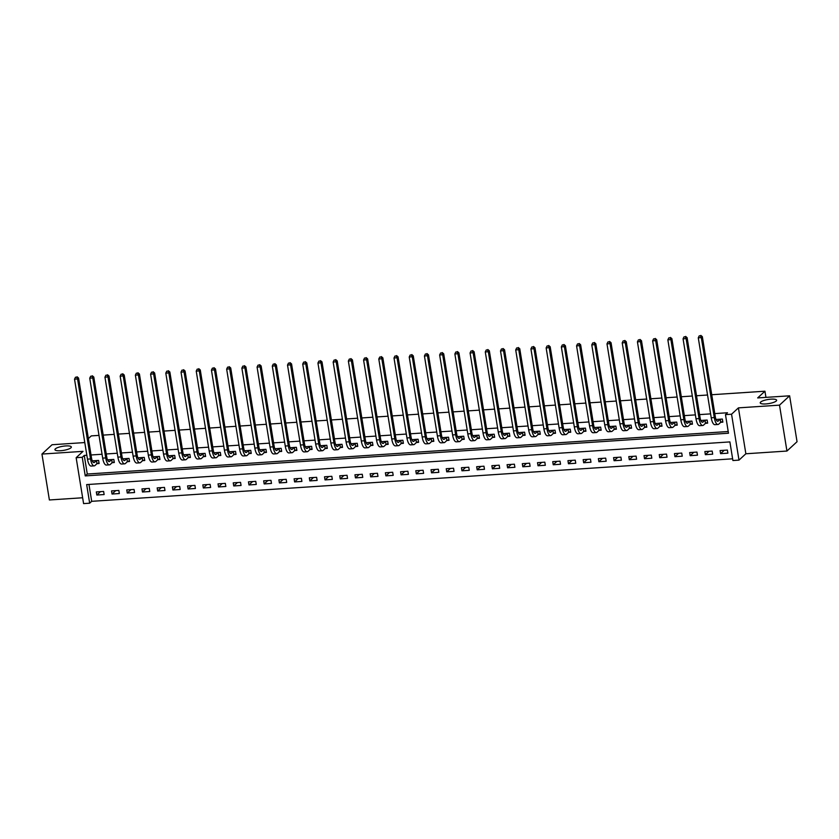 <?xml version="1.0" encoding="UTF-8"?>
<svg xmlns="http://www.w3.org/2000/svg" width="839" height="839" viewBox="0 0 839 839"><rect width="100%" height="100%" fill="white"/><g stroke="black" fill="none" stroke-linecap="round" stroke-linejoin="round"><path stroke-width="1.26" d="M70.916 447.816A8.306 2.077 170.8 0 1 61.981 450.595A8.306 2.077 170.8 0 1 54.934 449.662A8.306 2.077 170.8 0 1 55.343 448.855A8.306 2.077 170.8 0 1 64.278 446.075A8.306 2.077 170.8 0 1 71.336 447.009A8.306 2.077 170.8 0 1 70.916 447.816M776.222 401.032A8.306 2.077 170.8 0 1 767.286 403.8A8.306 2.077 170.8 0 1 760.228 402.877A8.306 2.077 170.8 0 1 760.648 402.059A8.306 2.077 170.8 0 1 769.583 399.291A8.306 2.077 170.8 0 1 776.631 400.213A8.306 2.077 170.8 0 1 776.222 401.032M89.668 503.201L83.585 503.599L76.15 457.695L82.243 457.297L85.253 475.902L728.483 433.228L725.473 414.623L731.556 414.214L738.991 460.118L732.908 460.527L729.888 441.912L86.658 484.585L89.668 503.201L91.692 501.323L732.625 458.807M84.697 441.985L84.005 442.614L52.06 444.733L41.95 454.067L49.386 499.971L82.642 497.768M711.734 394.729L764.948 391.205L757.669 397.927L789.614 395.809L797.05 441.713L786.94 451.046L779.504 405.143L738.425 407.869L731.556 414.214M738.425 407.869L745.861 453.773L786.94 451.046M745.861 453.773L738.991 460.118M789.614 395.809L779.504 405.143M88.955 484.439L91.692 501.323M727.382 450.071L720.082 450.553L720.586 453.658L727.885 453.165L727.382 450.071M712.175 451.078L704.865 451.56L705.368 454.665L712.678 454.182L712.175 451.078M696.957 452.085L689.658 452.567L690.161 455.671L697.461 455.189L696.957 452.085M681.74 453.091L674.441 453.584L674.944 456.678L682.243 456.196L681.74 453.091M666.533 454.109L659.223 454.591L659.727 457.685L667.036 457.203L666.533 454.109M651.316 455.116L644.016 455.598L644.52 458.702L651.819 458.22L651.316 455.116M636.098 456.122L628.799 456.605L629.302 459.709L636.602 459.227L636.098 456.122M620.891 457.129L613.582 457.612L614.085 460.716L621.395 460.233L620.891 457.129M605.674 458.136L598.375 458.629L598.878 461.723L606.178 461.24L605.674 458.136M590.467 459.153L583.157 459.636L583.661 462.74L590.96 462.247L590.467 459.153M575.25 460.16L567.951 460.642L568.443 463.747L575.753 463.264L575.25 460.16M560.033 461.167L552.733 461.649L553.237 464.754L560.536 464.271L560.033 461.167M544.826 462.174L537.516 462.667L538.019 465.76L545.319 465.278L544.826 462.174M529.608 463.191L522.309 463.673L522.812 466.778L530.112 466.285L529.608 463.191M514.391 464.198L507.092 464.68L507.595 467.784L514.894 467.302L514.391 464.198M499.184 465.205L491.874 465.687L492.378 468.791L499.687 468.309L499.184 465.205M483.967 466.211L476.667 466.704L477.171 469.798L484.47 469.316L483.967 466.211M468.749 467.229L461.45 467.711L461.953 470.805L469.253 470.322L468.749 467.229M453.542 468.235L446.233 468.718L446.736 471.822L454.046 471.34L453.542 468.235M438.325 469.242L431.026 469.725L431.529 472.829L438.828 472.347L438.325 469.242M423.108 470.249L415.808 470.731L416.312 473.836L423.611 473.353L423.108 470.249M407.901 471.256L400.591 471.749L401.094 474.843L408.404 474.36L407.901 471.256M392.683 472.273L385.384 472.756L385.888 475.86L393.187 475.367L392.683 472.273M377.466 473.28L370.167 473.762L370.67 476.867L377.969 476.384L377.466 473.28M362.259 474.287L354.96 474.769L355.453 477.873L362.763 477.391L362.259 474.287M347.042 475.293L339.743 475.786L340.246 478.88L347.545 478.398L347.042 475.293M331.835 476.311L324.525 476.793L325.029 479.898L332.328 479.405L331.835 476.311M316.618 477.318L309.318 477.8L309.822 480.904L317.121 480.422L316.618 477.318M301.4 478.324L294.101 478.807L294.604 481.911L301.904 481.429L301.4 478.324M286.193 479.331L278.884 479.824L279.387 482.918L286.697 482.435L286.193 479.331M270.976 480.348L263.677 480.831L264.18 483.935L271.479 483.442L270.976 480.348M255.759 481.355L248.459 481.838L248.963 484.942L256.262 484.46L255.759 481.355M240.552 482.362L233.242 482.844L233.745 485.949L241.055 485.466L240.552 482.362M225.334 483.369L218.035 483.851L218.539 486.956L225.838 486.473L225.334 483.369M210.117 484.386L202.818 484.869L203.321 487.962L210.62 487.48L210.117 484.386M194.91 485.393L187.6 485.875L188.104 488.98L195.414 488.487L194.91 485.393M179.693 486.4L172.394 486.882L172.897 489.986L180.196 489.504L179.693 486.4M164.475 487.407L157.176 487.889L157.68 490.993L164.979 490.511L164.475 487.407M149.269 488.413L141.969 488.906L142.462 492L149.772 491.518L149.269 488.413M134.051 489.431L126.752 489.913L127.255 493.017L134.555 492.524L134.051 489.431M118.844 490.437L111.535 490.92L112.038 494.024L119.337 493.542L118.844 490.437M103.627 491.444L96.328 491.927L96.821 495.031L104.13 494.549L103.627 491.444M725.473 414.623L727.497 412.757L714.797 413.596M710.602 413.879L699.579 414.602M695.384 414.886L684.362 415.62M680.177 415.892L669.155 416.626M664.96 416.899L653.938 417.633M649.743 417.916L638.72 418.64M634.536 418.923L623.513 419.657M619.318 419.93L608.296 420.664M604.101 420.937L593.079 421.671M588.894 421.954L577.872 422.678M573.677 422.961L562.654 423.685M558.459 423.968L547.447 424.702M543.253 424.974L532.23 425.709M528.035 425.981L517.013 426.715M512.828 426.999L501.806 427.722M497.611 428.005L486.589 428.739M482.394 429.012L471.371 429.746M467.187 430.019L456.164 430.753M451.969 431.036L440.947 431.76M436.752 432.043L425.73 432.777M421.545 433.05L410.523 433.784M406.328 434.057L395.305 434.791M391.11 435.074L380.088 435.798M375.903 436.081L364.881 436.804M360.686 437.088L349.664 437.822M345.469 438.094L334.457 438.828M330.262 439.101L319.24 439.835M315.044 440.118L304.022 440.842M299.838 441.125L288.815 441.859M284.62 442.132L273.598 442.866M269.403 443.139L258.381 443.873M254.196 444.156L243.174 444.88M238.979 445.163L227.956 445.897M223.761 446.17L212.739 446.904M208.554 447.177L197.532 447.911M193.337 448.194L182.315 448.917M178.12 449.201L167.097 449.935M162.913 450.207L151.89 450.942M147.695 451.214L136.673 451.948M132.478 452.221L121.466 452.955M117.271 453.238L106.249 453.962M102.054 454.245L91.032 454.979M86.837 455.252L84.257 455.43L87.277 474.035L728.21 431.519M720.879 422.29L722.861 422.153L722.358 419.049L716.055 419.469M705.662 423.296L707.655 423.16L707.151 420.056L700.838 420.475M690.455 424.303L692.437 424.167L691.934 421.073L685.62 421.493M675.238 425.31L677.22 425.184L676.716 422.08L670.413 422.499M660.02 426.317L662.013 426.191L661.51 423.087L655.196 423.506M644.813 427.334L646.796 427.198L646.292 424.094L639.979 424.513M629.596 428.341L631.578 428.205L631.075 425.111L624.772 425.53M614.379 429.348L616.371 429.222L615.868 426.118L609.554 426.537M599.172 430.355L601.154 430.229L600.651 427.124L594.348 427.544M583.954 431.372L585.937 431.236L585.444 428.131L579.13 428.551M568.737 432.379L570.73 432.242L570.226 429.149L563.913 429.558M553.53 433.385L555.512 433.26L555.009 430.155L548.706 430.575M538.313 434.392L540.295 434.266L539.802 431.162L533.489 431.582M523.106 435.41L525.088 435.273L524.585 432.169L518.271 432.588M507.889 436.416L509.871 436.28L509.367 433.176L503.064 433.595M492.671 437.423L494.664 437.287L494.161 434.193L487.847 434.612M477.464 438.43L479.447 438.304L478.943 435.2L472.63 435.619M462.247 439.437L464.229 439.311L463.726 436.207L457.423 436.626M447.03 440.454L449.022 440.318L448.519 437.213L442.205 437.633M431.823 441.461L433.805 441.324L433.302 438.231L426.988 438.65M416.605 442.468L418.588 442.342L418.084 439.237L411.781 439.657M401.388 443.474L403.381 443.349L402.877 440.244L396.564 440.664M386.181 444.492L388.163 444.355L387.66 441.251L381.357 441.671M370.964 445.499L372.946 445.362L372.443 442.268L366.14 442.677M355.746 446.505L357.739 446.379L357.236 443.275L350.922 443.695M340.54 447.512L342.522 447.386L342.018 444.282L335.715 444.701M325.322 448.529L327.304 448.393L326.811 445.289L320.498 445.708M310.115 449.536L312.098 449.4L311.594 446.296L305.281 446.715M294.898 450.543L296.88 450.407L296.377 447.313L290.074 447.732M279.681 451.55L281.673 451.424L281.17 448.32L274.856 448.739M264.474 452.557L266.456 452.431L265.953 449.326L259.639 449.746M249.256 453.574L251.239 453.438L250.735 450.333L244.432 450.753M234.039 454.581L236.032 454.444L235.528 451.351L229.215 451.77M218.832 455.587L220.814 455.462L220.311 452.357L213.997 452.777M203.615 456.594L205.597 456.468L205.094 453.364L198.791 453.784M188.397 457.612L190.39 457.475L189.887 454.371L183.573 454.79M173.191 458.618L175.173 458.482L174.669 455.388L168.366 455.797M157.973 459.625L159.955 459.499L159.452 456.395L153.149 456.815M142.756 460.632L144.748 460.506L144.245 457.402L137.932 457.821M127.549 461.649L129.531 461.513L129.028 458.409L122.725 458.828M112.332 462.656L114.314 462.52L113.821 459.426L107.507 459.835M97.114 463.663L99.107 463.527L98.603 460.433L92.29 460.852M88.378 438.577L91.283 435.892L99.002 435.378M103.197 435.105L114.209 434.371M118.404 434.088L129.426 433.364M133.621 433.081L144.644 432.347M148.828 432.075L159.85 431.34M164.045 431.068L175.068 430.334M179.263 430.061L190.285 429.327M194.47 429.044L205.492 428.32M209.687 428.037L220.709 427.303M224.904 427.03L235.927 426.296M240.111 426.023L251.134 425.289M255.329 425.006L266.351 424.282M270.546 423.999L281.568 423.265M285.753 422.992L296.775 422.258M300.97 421.986L311.993 421.251M316.188 420.968L327.2 420.245M331.395 419.961L342.417 419.227M346.612 418.955L357.634 418.221M361.829 417.948L372.841 417.214M377.036 416.931L388.058 416.207M392.253 415.924L403.276 415.2M407.46 414.917L418.483 414.183M422.678 413.91L433.7 413.176M437.895 412.903L448.917 412.169M453.102 411.886L464.124 411.162M468.319 410.879L479.342 410.145M483.537 409.872L494.559 409.138M498.744 408.866L509.766 408.132M513.961 407.848L524.983 407.125M529.178 406.842L540.19 406.107M544.385 405.835L555.408 405.101M559.603 404.828L570.625 404.094M574.82 403.811L585.832 403.087M590.027 402.804L601.049 402.08M605.244 401.797L616.266 401.063M620.451 400.79L631.473 400.056M635.668 399.784L646.691 399.049M650.886 398.766L661.908 398.043M666.093 397.759L677.115 397.025M681.31 396.753L692.332 396.018M696.527 395.746L707.55 395.012M765.944 397.382L764.948 391.205M76.15 457.695L83.03 451.351L41.95 454.067M84.257 455.43L82.243 457.297M87.277 474.035L85.253 475.902M724.246 450.281L720.586 453.658M100.481 491.654L96.821 495.031M115.698 490.647L112.038 494.024M130.905 489.64L127.255 493.017M146.122 488.623L142.462 492M161.34 487.616L157.68 490.993M176.547 486.61L172.897 489.986M191.764 485.603L188.104 488.98M206.981 484.585L203.321 487.962M222.188 483.579L218.539 486.956M237.406 482.572L233.745 485.949M252.623 481.565L248.963 484.942M267.83 480.548L264.18 483.935M283.047 479.541L279.387 482.918M298.264 478.534L294.604 481.911M313.471 477.527L309.822 480.904M328.689 476.521L325.029 479.898M343.896 475.503L340.246 478.88M359.113 474.496L355.453 477.873M374.33 473.49L370.67 476.867M389.537 472.483L385.888 475.86M404.755 471.466L401.094 474.843M419.972 470.459L416.312 473.836M435.179 469.452L431.529 472.829M450.396 468.445L446.736 471.822M465.614 467.428L461.953 470.805M480.82 466.421L477.171 469.798M496.038 465.414L492.378 468.791M511.255 464.407L507.595 467.784M526.462 463.401L522.812 466.778M541.679 462.383L538.019 465.76M556.886 461.377L553.237 464.754M572.104 460.37L568.443 463.747M587.321 459.363L583.661 462.74M602.528 458.346L598.878 461.723M617.745 457.339L614.085 460.716M632.963 456.332L629.302 459.709M648.169 455.325L644.52 458.702M663.387 454.308L659.727 457.685M678.604 453.301L674.944 456.678M693.811 452.294L690.161 455.671M709.028 451.288L705.368 454.665M717.041 419.406L716.38 420.14M720.114 419.301L718.31 420.968A6.492 2.223 -93.8 0 1 717.733 421.241A6.492 2.223 -93.8 0 1 715.279 416.626L702.337 336.67L701.32 337.603L714.272 417.56A9.732 3.335 86.2 0 0 717.953 424.482A9.732 3.335 86.2 0 0 718.813 424.073L720.617 422.405L720.376 419.185M722.746 421.44L720.617 422.405M700.45 335.778L699.233 335.852L700.45 335.778L701.32 337.603L698.279 337.813L711.231 417.77A9.732 3.335 86.2 0 0 714.912 424.681L717.953 424.482M698.279 337.813L699.233 335.852M700.859 335.401L702.337 336.67M701.834 420.412L701.163 421.147M704.896 420.308L703.092 421.975A6.492 2.223 -93.8 0 1 702.526 422.248A6.492 2.223 -93.8 0 1 700.072 417.644L687.12 337.687L686.113 338.62L699.055 418.577A9.732 3.335 86.2 0 0 702.736 425.488A9.732 3.335 86.2 0 0 703.596 425.079L705.4 423.412L705.159 420.192M707.539 422.447L705.4 423.412M685.243 336.785L684.026 336.869L685.243 336.785L686.113 338.62L683.061 338.82L696.013 418.776A9.732 3.335 86.2 0 0 699.695 425.688L702.736 425.488M683.061 338.82L684.026 336.869M685.641 336.408L687.12 337.687M686.617 421.419L685.956 422.164M689.689 421.325L687.886 422.982A6.492 2.223 -93.8 0 1 687.309 423.255A6.492 2.223 -93.8 0 1 684.855 418.651L671.903 338.694L670.896 339.627L683.848 419.584A9.732 3.335 86.2 0 0 687.519 426.495A9.732 3.335 86.2 0 0 688.389 426.086L690.182 424.419L689.952 421.199M692.322 423.454L690.182 424.419M670.025 337.792L668.809 337.876L670.025 337.792L670.896 339.627L667.854 339.826L680.807 419.783A9.732 3.335 86.2 0 0 684.477 426.694L687.519 426.495M667.854 339.826L668.809 337.876M670.434 337.414L671.903 338.694M671.399 422.437L670.739 423.171M674.472 422.332L672.668 423.999A6.492 2.223 -93.8 0 1 672.091 424.272A6.492 2.223 -93.8 0 1 669.648 419.657L656.696 339.701L655.679 340.634L668.631 420.591A9.732 3.335 86.2 0 0 672.312 427.502A9.732 3.335 86.2 0 0 673.172 427.093L674.976 425.436L674.734 422.206M677.104 424.461L674.976 425.436M654.808 338.799L653.591 338.883L654.808 338.799L655.679 340.634L652.637 340.833L665.589 420.79A9.732 3.335 86.2 0 0 669.27 427.712L672.312 427.502M652.637 340.833L653.591 338.883M655.217 338.432L656.696 339.701M656.192 423.443L655.521 424.177M659.255 423.338L657.451 425.006A6.492 2.223 -93.8 0 1 656.885 425.279A6.492 2.223 -93.8 0 1 654.43 420.664L641.478 340.707L640.472 341.641L653.424 421.598A9.732 3.335 86.2 0 0 657.094 428.519A9.732 3.335 86.2 0 0 657.954 428.11L659.758 426.443L659.517 423.223M661.898 425.478L659.758 426.443M639.601 339.816L638.385 339.889L639.601 339.816L640.472 341.641L637.43 341.84L650.372 421.807A9.732 3.335 86.2 0 0 654.053 428.719L657.094 428.519M637.43 341.84L638.385 339.889M640 339.438L641.478 340.707M640.975 424.45L640.314 425.184M644.048 424.345L642.244 426.013A6.492 2.223 -93.8 0 1 641.667 426.285A6.492 2.223 -93.8 0 1 639.213 421.681L626.261 341.714L625.254 342.648L638.206 422.615A9.732 3.335 86.2 0 0 641.887 429.526A9.732 3.335 86.2 0 0 642.747 429.117L644.551 427.45L644.31 424.23M646.68 426.485L644.551 427.45M624.384 340.823L623.167 340.896L624.384 340.823L625.254 342.648L622.213 342.857L635.165 422.814A9.732 3.335 86.2 0 0 638.836 429.725L641.887 429.526M622.213 342.857L623.167 340.896M624.793 340.445L626.261 341.714M625.758 425.457L625.097 426.202M628.831 425.363L627.027 427.02A6.492 2.223 -93.8 0 1 626.45 427.292A6.492 2.223 -93.8 0 1 624.006 422.688L611.054 342.732L610.037 343.665L622.989 423.622A9.732 3.335 86.2 0 0 626.67 430.533A9.732 3.335 86.2 0 0 627.53 430.124L629.334 428.456L629.093 425.237M631.463 427.491L629.334 428.456M609.166 341.83L607.95 341.913L609.166 341.83L610.037 343.665L606.996 343.864L619.948 423.821A9.732 3.335 86.2 0 0 623.629 430.732L626.67 430.533M606.996 343.864L607.95 341.913M609.575 341.452L611.054 342.732M610.551 426.464L609.88 427.208M613.613 426.369L611.82 428.026A6.492 2.223 -93.8 0 1 611.243 428.31A6.492 2.223 -93.8 0 1 608.789 423.695L595.837 343.738L594.83 344.672L607.782 424.628A9.732 3.335 86.2 0 0 611.453 431.54A9.732 3.335 86.2 0 0 612.313 431.131L614.117 429.474L613.875 426.243M616.256 428.498L614.117 429.474M593.96 342.836L592.743 342.92L593.96 342.836L594.83 344.672L591.789 344.871L604.73 424.828A9.732 3.335 86.2 0 0 608.411 431.749L611.453 431.54M591.789 344.871L592.743 342.92M594.358 342.469L595.837 343.738M595.333 427.481L594.673 428.215M598.406 427.376L596.602 429.044A6.492 2.223 -93.8 0 1 596.026 429.316A6.492 2.223 -93.8 0 1 593.572 424.702L580.63 344.745L579.613 345.678L592.565 425.635A9.732 3.335 86.2 0 0 596.246 432.557A9.732 3.335 86.2 0 0 597.106 432.137L598.91 430.48L598.668 427.261M601.039 429.516L598.91 430.48M578.742 343.843L577.526 343.927L578.742 343.843L579.613 345.678L576.571 345.878L589.523 425.845A9.732 3.335 86.2 0 0 593.194 432.756L596.246 432.557M576.571 345.878L577.526 343.927M579.151 343.476L580.63 344.745M580.127 428.488L579.455 429.222M583.189 428.383L581.385 430.05A6.492 2.223 -93.8 0 1 580.808 430.323A6.492 2.223 -93.8 0 1 578.365 425.719L565.413 345.752L564.395 346.685L577.347 426.652A9.732 3.335 86.2 0 0 581.028 433.564A9.732 3.335 86.2 0 0 581.888 433.155L583.692 431.487L583.451 428.268M585.821 430.522L583.692 431.487M563.525 344.86L562.308 344.934L563.525 344.86L564.395 346.685L561.354 346.895L574.306 426.852A9.732 3.335 86.2 0 0 577.987 433.763L581.028 433.564M561.354 346.895L562.308 344.934M563.934 344.483L565.413 345.752M564.909 429.495L564.248 430.229M567.972 429.39L566.178 431.057A6.492 2.223 -93.8 0 1 565.601 431.33A6.492 2.223 -93.8 0 1 563.147 426.726L550.195 346.769L549.188 347.703L562.14 427.659A9.732 3.335 86.2 0 0 565.811 434.571A9.732 3.335 86.2 0 0 566.682 434.162L568.475 432.494L568.244 429.274M570.614 431.529L568.475 432.494M548.318 345.867L547.101 345.951L548.318 345.867L549.188 347.703L546.147 347.902L559.099 427.859A9.732 3.335 86.2 0 0 562.77 434.77L565.811 434.571M546.147 347.902L547.101 345.951M548.716 345.49L550.195 346.769M549.692 430.501L549.031 431.246M552.765 430.407L550.961 432.064A6.492 2.223 -93.8 0 1 550.384 432.337A6.492 2.223 -93.8 0 1 547.93 427.733L534.988 347.776L533.971 348.709L546.923 428.666A9.732 3.335 86.2 0 0 550.604 435.577A9.732 3.335 86.2 0 0 551.464 435.168L553.268 433.501L553.027 430.281M555.397 432.536L553.268 433.501M533.101 346.874L531.884 346.958L533.101 346.874L533.971 348.709L530.93 348.909L543.882 428.865A9.732 3.335 86.2 0 0 547.563 435.777L550.604 435.577M530.93 348.909L531.884 346.958M533.51 346.507L534.988 347.776M534.485 431.519L533.814 432.253M537.547 431.414L535.743 433.081A6.492 2.223 -93.8 0 1 535.177 433.354A6.492 2.223 -93.8 0 1 532.723 428.739L519.771 348.783L518.764 349.716L531.706 429.673A9.732 3.335 86.2 0 0 535.387 436.584A9.732 3.335 86.2 0 0 536.247 436.175L538.051 434.518L537.809 431.298M540.18 433.553L538.051 434.518M517.894 347.881L516.667 347.965L517.894 347.881L518.764 349.716L515.712 349.915L528.664 429.883A9.732 3.335 86.2 0 0 532.346 436.794L535.387 436.584M515.712 349.915L516.667 347.965M518.292 347.514L519.771 348.783M519.268 432.525L518.607 433.26M522.34 432.421L520.537 434.088A6.492 2.223 -93.8 0 1 519.96 434.361A6.492 2.223 -93.8 0 1 517.506 429.746L504.554 349.79L503.547 350.723L516.499 430.69A9.732 3.335 86.2 0 0 520.17 437.601A9.732 3.335 86.2 0 0 521.04 437.192L522.833 435.525L522.603 432.305M524.973 434.56L522.833 435.525M502.676 348.898L501.46 348.972L502.676 348.898L503.547 350.723L500.505 350.933L513.458 430.889A9.732 3.335 86.2 0 0 517.128 437.801L520.17 437.601M500.505 350.933L501.46 348.972M503.075 348.521L504.554 349.79M504.05 433.532L503.39 434.266M507.123 433.427L505.319 435.095A6.492 2.223 -93.8 0 1 504.742 435.368A6.492 2.223 -93.8 0 1 502.288 430.764L489.347 350.807L488.329 351.74L501.282 431.697A9.732 3.335 86.2 0 0 504.963 438.608A9.732 3.335 86.2 0 0 505.823 438.199L507.626 436.532L507.385 433.312M509.755 435.567L507.626 436.532M487.459 349.905L486.242 349.989L487.459 349.905L488.329 351.74L485.288 351.94L498.24 431.896A9.732 3.335 86.2 0 0 501.921 438.807L504.963 438.608M485.288 351.94L486.242 349.989M487.868 349.527L489.347 350.807M488.843 434.539L488.172 435.284M491.906 434.445L490.102 436.102A6.492 2.223 -93.8 0 1 489.536 436.374A6.492 2.223 -93.8 0 1 487.081 431.77L474.129 351.814L473.123 352.747L486.064 432.704A9.732 3.335 86.2 0 0 489.745 439.615A9.732 3.335 86.2 0 0 490.605 439.206L492.409 437.538L492.168 434.319M494.538 436.574L492.409 437.538M472.252 350.912L471.036 350.996L472.252 350.912L473.123 352.747L470.071 352.946L483.023 432.903A9.732 3.335 86.2 0 0 486.704 439.814L489.745 439.615M470.071 352.946L471.036 350.996M472.651 350.534L474.129 351.814M473.626 435.556L472.965 436.29M476.699 435.451L474.895 437.119A6.492 2.223 -93.8 0 1 474.318 437.392A6.492 2.223 -93.8 0 1 471.864 432.777L458.912 352.82L457.905 353.754L470.857 433.711A9.732 3.335 86.2 0 0 474.528 440.622A9.732 3.335 86.2 0 0 475.398 440.213L477.192 438.556L476.961 435.326M479.331 437.58L477.192 438.556M457.035 351.919L455.818 352.002L457.035 351.919L457.905 353.754L454.864 353.953L467.816 433.91A9.732 3.335 86.2 0 0 471.487 440.832L474.528 440.622M454.864 353.953L455.818 352.002M457.433 351.551L458.912 352.82M458.409 436.563L457.748 437.297M461.481 436.458L459.678 438.126A6.492 2.223 -93.8 0 1 459.101 438.398A6.492 2.223 -93.8 0 1 456.657 433.784L443.705 353.827L442.688 354.761L455.64 434.717A9.732 3.335 86.2 0 0 459.321 441.639A9.732 3.335 86.2 0 0 460.181 441.23L461.985 439.563L461.744 436.343M464.114 438.598L461.985 439.563M441.817 352.936L440.601 353.009L441.817 352.936L442.688 354.761L439.646 354.96L452.599 434.927A9.732 3.335 86.2 0 0 456.28 441.838L459.321 441.639M439.646 354.96L440.601 353.009M442.226 352.558L443.705 353.827M443.202 437.57L442.531 438.304M446.264 437.465L444.46 439.133A6.492 2.223 -93.8 0 1 443.894 439.405A6.492 2.223 -93.8 0 1 441.44 434.801L428.488 354.834L427.481 355.767L440.433 435.735A9.732 3.335 86.2 0 0 444.104 442.646A9.732 3.335 86.2 0 0 444.964 442.237L446.768 440.569L446.526 437.35M448.907 439.605L446.768 440.569M426.611 353.943L425.394 354.016L426.611 353.943L427.481 355.767L424.44 355.977L437.381 435.934A9.732 3.335 86.2 0 0 441.062 442.845L444.104 442.646M424.44 355.977L425.394 354.016M427.009 353.565L428.488 354.834M427.984 438.577L427.324 439.321M431.057 438.482L429.253 440.139A6.492 2.223 -93.8 0 1 428.677 440.412A6.492 2.223 -93.8 0 1 426.222 435.808L413.27 355.851L412.264 356.785L425.216 436.741A9.732 3.335 86.2 0 0 428.886 443.653A9.732 3.335 86.2 0 0 429.757 443.244L431.561 441.576L431.319 438.357M433.69 440.611L431.561 441.576M411.393 354.949L410.177 355.033L411.393 354.949L412.264 356.785L409.222 356.984L422.174 436.941A9.732 3.335 86.2 0 0 425.845 443.852L428.886 443.653M409.222 356.984L410.177 355.033M411.802 354.572L413.27 355.851M412.767 439.584L412.106 440.328M415.84 439.489L414.036 441.157A6.492 2.223 -93.8 0 1 413.459 441.429A6.492 2.223 -93.8 0 1 411.016 436.815L398.064 356.858L397.046 357.792L409.998 437.748A9.732 3.335 86.2 0 0 413.679 444.66A9.732 3.335 86.2 0 0 414.539 444.251L416.343 442.593L416.102 439.363M418.472 441.618L416.343 442.593M396.176 355.956L394.959 356.04L396.176 355.956L397.046 357.792L394.005 357.991L406.957 437.948A9.732 3.335 86.2 0 0 410.638 444.869L413.679 444.66M394.005 357.991L394.959 356.04M396.585 355.589L398.064 356.858M397.56 440.601L396.889 441.335M400.623 440.496L398.829 442.163A6.492 2.223 -93.8 0 1 398.252 442.436A6.492 2.223 -93.8 0 1 395.798 437.822L382.846 357.865L381.839 358.798L394.791 438.755A9.732 3.335 86.2 0 0 398.462 445.677A9.732 3.335 86.2 0 0 399.322 445.257L401.126 443.6L400.885 440.381M403.265 442.635L401.126 443.6M380.969 356.963L379.752 357.047L380.969 356.963L381.839 358.798L378.798 358.998L391.74 438.965A9.732 3.335 86.2 0 0 395.421 445.876L398.462 445.677M378.798 358.998L379.752 357.047M381.367 356.596L382.846 357.865M382.343 441.608L381.682 442.342M385.416 441.503L383.612 443.17A6.492 2.223 -93.8 0 1 383.035 443.443A6.492 2.223 -93.8 0 1 380.581 438.839L367.629 358.872L366.622 359.805L379.574 439.772A9.732 3.335 86.2 0 0 383.255 446.684A9.732 3.335 86.2 0 0 384.115 446.275L385.919 444.607L385.678 441.387M388.048 443.642L385.919 444.607M365.752 357.98L364.535 358.054L365.752 357.98L366.622 359.805L363.581 360.015L376.533 439.972A9.732 3.335 86.2 0 0 380.203 446.883L383.255 446.684M363.581 360.015L364.535 358.054M366.161 357.603L367.629 358.872M367.125 442.614L366.465 443.359M370.198 442.51L368.394 444.177A6.492 2.223 -93.8 0 1 367.818 444.45A6.492 2.223 -93.8 0 1 365.374 439.846L352.422 359.889L351.405 360.822L364.357 440.779A9.732 3.335 86.2 0 0 368.038 447.69A9.732 3.335 86.2 0 0 368.898 447.281L370.702 445.614L370.46 442.394M372.831 444.649L370.702 445.614M350.534 358.987L349.318 359.071L350.534 358.987L351.405 360.822L348.363 361.022L361.315 440.978A9.732 3.335 86.2 0 0 364.996 447.89L368.038 447.69M348.363 361.022L349.318 359.071M350.943 358.61L352.422 359.889M351.919 443.621L351.258 444.366M354.981 443.527L353.188 445.184A6.492 2.223 -93.8 0 1 352.611 445.457A6.492 2.223 -93.8 0 1 350.157 440.853L337.205 360.896L336.198 361.829L349.15 441.786A9.732 3.335 86.2 0 0 352.82 448.697A9.732 3.335 86.2 0 0 353.691 448.288L355.484 446.621L355.254 443.401M357.624 445.656L355.484 446.621M335.327 359.994L334.111 360.078L335.327 359.994L336.198 361.829L333.156 362.029L346.108 441.985A9.732 3.335 86.2 0 0 349.779 448.907L352.82 448.697M333.156 362.029L334.111 360.078M335.726 359.627L337.205 360.896M336.701 444.639L336.04 445.373M339.774 444.534L337.97 446.201A6.492 2.223 -93.8 0 1 337.393 446.474A6.492 2.223 -93.8 0 1 334.939 441.859L321.998 361.903L320.98 362.836L333.932 442.793A9.732 3.335 86.2 0 0 337.614 449.704A9.732 3.335 86.2 0 0 338.474 449.295L340.277 447.638L340.036 444.418M342.406 446.673L340.277 447.638M320.11 361.001L318.893 361.085L320.11 361.001L320.98 362.836L317.939 363.035L330.891 443.002A9.732 3.335 86.2 0 0 334.572 449.914L337.614 449.704M317.939 363.035L318.893 361.085M320.519 360.634L321.998 361.903M321.494 445.645L320.823 446.379M324.557 445.54L322.753 447.208A6.492 2.223 -93.8 0 1 322.186 447.481A6.492 2.223 -93.8 0 1 319.732 442.866L306.78 362.909L305.774 363.843L318.715 443.81A9.732 3.335 86.2 0 0 322.396 450.721A9.732 3.335 86.2 0 0 323.256 450.312L325.06 448.645L324.819 445.425M327.189 447.68L325.06 448.645M304.893 362.018L303.676 362.091L304.893 362.018L305.774 363.843L302.722 364.053L315.674 444.009A9.732 3.335 86.2 0 0 319.355 450.921L322.396 450.721M302.722 364.053L303.676 362.091M305.302 361.64L306.78 362.909M306.277 446.652L305.616 447.386M309.35 446.547L307.546 448.215A6.492 2.223 -93.8 0 1 306.969 448.487A6.492 2.223 -93.8 0 1 304.515 443.883L291.563 363.927L290.556 364.86L303.508 444.817A9.732 3.335 86.2 0 0 307.179 451.728A9.732 3.335 86.2 0 0 308.049 451.319L309.843 449.652L309.612 446.432M311.982 448.687L309.843 449.652M289.686 363.025L288.469 363.109L289.686 363.025L290.556 364.86L287.515 365.059L300.467 445.016A9.732 3.335 86.2 0 0 304.138 451.927L307.179 451.728M287.515 365.059L288.469 363.109M290.084 362.647L291.563 363.927M291.06 447.659L290.399 448.404M294.132 447.565L292.329 449.222A6.492 2.223 -93.8 0 1 291.752 449.494A6.492 2.223 -93.8 0 1 289.298 444.89L276.356 364.934L275.339 365.867L288.291 445.824A9.732 3.335 86.2 0 0 291.972 452.735A9.732 3.335 86.2 0 0 292.832 452.326L294.636 450.658L294.395 447.439M296.765 449.694L294.636 450.658M274.468 364.032L273.252 364.116L274.468 364.032L275.339 365.867L272.297 366.066L285.25 446.023A9.732 3.335 86.2 0 0 288.931 452.934L291.972 452.735M272.297 366.066L273.252 364.116M274.877 363.654L276.356 364.934M275.853 448.676L275.182 449.41M278.915 448.571L277.111 450.239A6.492 2.223 -93.8 0 1 276.545 450.512A6.492 2.223 -93.8 0 1 274.091 445.897L261.139 365.94L260.132 366.874L273.074 446.83A9.732 3.335 86.2 0 0 276.755 453.742A9.732 3.335 86.2 0 0 277.615 453.333L279.418 451.676L279.177 448.456M281.547 450.7L279.418 451.676M259.261 365.038L258.045 365.122L259.261 365.038L260.132 366.874L257.08 367.073L270.032 447.03A9.732 3.335 86.2 0 0 273.713 453.951L276.755 453.742M257.08 367.073L258.045 365.122M259.66 364.671L261.139 365.94M260.635 449.683L259.975 450.417M263.708 449.578L261.904 451.246A6.492 2.223 -93.8 0 1 261.328 451.518A6.492 2.223 -93.8 0 1 258.873 446.904L245.921 366.947L244.915 367.881L257.867 447.837A9.732 3.335 86.2 0 0 261.537 454.759A9.732 3.335 86.2 0 0 262.408 454.35L264.201 452.682L263.97 449.463M266.341 451.718L264.201 452.682M244.044 366.056L242.828 366.129L244.044 366.056L244.915 367.881L241.873 368.09L254.825 448.047A9.732 3.335 86.2 0 0 258.496 454.958L261.537 454.759M241.873 368.09L242.828 366.129M244.443 365.678L245.921 366.947M245.418 450.69L244.757 451.424M248.491 450.585L246.687 452.252A6.492 2.223 -93.8 0 1 246.11 452.525A6.492 2.223 -93.8 0 1 243.667 447.921L230.715 367.954L229.697 368.887L242.649 448.855A9.732 3.335 86.2 0 0 246.33 455.766A9.732 3.335 86.2 0 0 247.19 455.357L248.994 453.689L248.753 450.47M251.123 452.724L248.994 453.689M228.827 367.062L227.61 367.136L228.827 367.062L229.697 368.887L226.656 369.097L239.608 449.054A9.732 3.335 86.2 0 0 243.289 455.965L246.33 455.766M226.656 369.097L227.61 367.136M229.236 366.685L230.715 367.954M230.211 451.697L229.54 452.441M233.273 451.602L231.47 453.259A6.492 2.223 -93.8 0 1 230.903 453.532A6.492 2.223 -93.8 0 1 228.449 448.928L215.497 368.971L214.49 369.905L227.442 449.861A9.732 3.335 86.2 0 0 231.113 456.773A9.732 3.335 86.2 0 0 231.973 456.364L233.777 454.696L233.536 451.476M235.916 453.731L233.777 454.696M213.62 368.069L212.403 368.153L213.62 368.069L214.49 369.905L211.449 370.104L224.391 450.061A9.732 3.335 86.2 0 0 228.072 456.972L231.113 456.773M211.449 370.104L212.403 368.153M214.018 367.692L215.497 368.971M214.994 452.714L214.333 453.448M218.067 452.609L216.263 454.277A6.492 2.223 -93.8 0 1 215.686 454.549A6.492 2.223 -93.8 0 1 213.232 449.935L200.28 369.978L199.273 370.911L212.225 450.868A9.732 3.335 86.2 0 0 215.896 457.779A9.732 3.335 86.2 0 0 216.766 457.37L218.57 455.713L218.329 452.483M220.699 454.738L218.57 455.713M198.403 369.076L197.186 369.16L198.403 369.076L199.273 370.911L196.232 371.111L209.184 451.067A9.732 3.335 86.2 0 0 212.854 457.989L215.896 457.779M196.232 371.111L197.186 369.16M198.812 368.709L200.28 369.978M199.776 453.721L199.116 454.455M202.849 453.616L201.045 455.283A6.492 2.223 -93.8 0 1 200.469 455.556A6.492 2.223 -93.8 0 1 198.025 450.942L185.073 370.985L184.056 371.918L197.008 451.875A9.732 3.335 86.2 0 0 200.689 458.797A9.732 3.335 86.2 0 0 201.549 458.377L203.353 456.72L203.111 453.5M205.482 455.755L203.353 456.72M183.185 370.083L181.969 370.167L183.185 370.083L184.056 371.918L181.014 372.117L193.966 452.085A9.732 3.335 86.2 0 0 197.647 458.996L200.689 458.797M181.014 372.117L181.969 370.167M183.594 369.716L185.073 370.985M184.57 454.728L183.898 455.462M187.632 454.623L185.839 456.29A6.492 2.223 -93.8 0 1 185.262 456.563A6.492 2.223 -93.8 0 1 182.808 451.959L169.856 371.992L168.849 372.925L181.801 452.892A9.732 3.335 86.2 0 0 185.471 459.803A9.732 3.335 86.2 0 0 186.331 459.394L188.135 457.727L187.894 454.507M190.275 456.762L188.135 457.727M167.978 371.1L166.762 371.174L167.978 371.1L168.849 372.925L165.807 373.135L178.749 453.091A9.732 3.335 86.2 0 0 182.43 460.003L185.471 459.803M165.807 373.135L166.762 371.174M168.377 370.723L169.856 371.992M169.352 455.734L168.691 456.479M172.425 455.64L170.621 457.297A6.492 2.223 -93.8 0 1 170.044 457.57A6.492 2.223 -93.8 0 1 167.59 452.966L154.638 373.009L153.631 373.942L166.583 453.899A9.732 3.335 86.2 0 0 170.265 460.81A9.732 3.335 86.2 0 0 171.125 460.401L172.928 458.734L172.687 455.514M175.057 457.769L172.928 458.734M152.761 372.107L151.544 372.191L152.761 372.107L153.631 373.942L150.59 374.142L163.542 454.098A9.732 3.335 86.2 0 0 167.213 461.01L170.265 460.81M150.59 374.142L151.544 372.191M153.17 371.729L154.638 373.009M154.135 456.741L153.474 457.486M157.208 456.647L155.404 458.304A6.492 2.223 -93.8 0 1 154.827 458.587A6.492 2.223 -93.8 0 1 152.383 453.972L139.431 374.016L138.414 374.949L151.366 454.906A9.732 3.335 86.2 0 0 155.047 461.817A9.732 3.335 86.2 0 0 155.907 461.408L157.711 459.741L157.47 456.521M159.84 458.776L157.711 459.741M137.544 373.114L136.327 373.198L137.544 373.114L138.414 374.949L135.373 375.148L148.325 455.105A9.732 3.335 86.2 0 0 152.006 462.027L155.047 461.817M135.373 375.148L136.327 373.198M137.953 372.747L139.431 374.016M138.928 457.758L138.267 458.493M141.99 457.654L140.197 459.321A6.492 2.223 -93.8 0 1 139.62 459.594A6.492 2.223 -93.8 0 1 137.166 454.979L124.214 375.023L123.207 375.956L136.159 455.913A9.732 3.335 86.2 0 0 139.83 462.834A9.732 3.335 86.2 0 0 140.7 462.415L142.494 460.758L142.263 457.538M144.633 459.793L142.494 460.758M122.337 374.121L121.12 374.204L122.337 374.121L123.207 375.956L120.166 376.155L133.118 456.122A9.732 3.335 86.2 0 0 136.788 463.034L139.83 462.834M120.166 376.155L121.12 374.204M122.735 373.754L124.214 375.023M123.711 458.765L123.05 459.499M126.783 458.66L124.98 460.328A6.492 2.223 -93.8 0 1 124.403 460.601A6.492 2.223 -93.8 0 1 121.949 455.986L109.007 376.029L107.99 376.963L120.942 456.93A9.732 3.335 86.2 0 0 124.623 463.841A9.732 3.335 86.2 0 0 125.483 463.432L127.287 461.765L127.046 458.545M129.416 460.8L127.287 461.765M107.119 375.138L105.903 375.211L107.119 375.138L107.99 376.963L104.948 377.172L117.9 457.129A9.732 3.335 86.2 0 0 121.571 464.04L124.623 463.841M104.948 377.172L105.903 375.211M107.528 374.76L109.007 376.029M108.504 459.772L107.832 460.506M111.566 459.667L109.762 461.335A6.492 2.223 -93.8 0 1 109.185 461.607A6.492 2.223 -93.8 0 1 106.742 457.003L93.79 377.047L92.783 377.98L105.724 457.937A9.732 3.335 86.2 0 0 109.406 464.848A9.732 3.335 86.2 0 0 110.266 464.439L112.069 462.771L111.828 459.552M114.198 461.807L112.069 462.771M91.902 376.145L90.685 376.229L91.902 376.145L92.783 377.98L89.731 378.179L102.683 458.136A9.732 3.335 86.2 0 0 106.364 465.047L109.406 464.848M89.731 378.179L90.685 376.229M92.311 375.767L93.79 377.047M93.286 460.779L92.626 461.523M96.349 460.684L94.555 462.341A6.492 2.223 -93.8 0 1 93.978 462.614A6.492 2.223 -93.8 0 1 91.524 458.01L78.572 378.053L77.566 378.987L90.518 458.943A9.732 3.335 86.2 0 0 94.188 465.855A9.732 3.335 86.2 0 0 95.059 465.446L96.852 463.778L96.621 460.559M98.992 462.813L96.852 463.778M76.695 377.151L75.479 377.235L76.695 377.151L77.566 378.987L74.524 379.186L87.476 459.143A9.732 3.335 86.2 0 0 91.147 466.054L94.188 465.855M74.524 379.186L75.479 377.235M77.094 376.774L78.572 378.053M718.31 420.968L717.125 421.042M714.272 417.56L711.231 417.77M703.092 421.975L701.918 422.059M699.055 418.577L696.013 418.776M687.886 422.982L686.701 423.066M683.848 419.584L680.807 419.783M672.668 423.999L671.494 424.073M668.631 420.591L665.589 420.79M657.451 425.006L656.276 425.079M653.424 421.598L650.372 421.807M642.244 426.013L641.059 426.086M638.206 422.615L635.165 422.814M627.027 427.02L625.852 427.103M622.989 423.622L619.948 423.821M611.82 428.026L610.635 428.11M607.782 424.628L604.73 424.828M596.602 429.044L595.417 429.117M592.565 425.635L589.523 425.845M581.385 430.05L580.21 430.124M577.347 426.652L574.306 426.852M566.178 431.057L564.993 431.141M562.14 427.659L559.099 427.859M550.961 432.064L549.776 432.148M546.923 428.666L543.882 428.865M535.743 433.081L534.569 433.155M531.706 429.673L528.664 429.883M520.537 434.088L519.351 434.162M516.499 430.69L513.458 430.889M505.319 435.095L504.134 435.179M501.282 431.697L498.24 431.896M490.102 436.102L488.927 436.186M486.064 432.704L483.023 432.903M474.895 437.119L473.71 437.192M470.857 433.711L467.816 433.91M459.678 438.126L458.503 438.199M455.64 434.717L452.599 434.927M444.46 439.133L443.286 439.217M440.433 435.735L437.381 435.934M429.253 440.139L428.068 440.223M425.216 436.741L422.174 436.941M414.036 441.157L412.861 441.23M409.998 437.748L406.957 437.948M398.829 442.163L397.644 442.237M394.791 438.755L391.74 438.965M383.612 443.17L382.427 443.244M379.574 439.772L376.533 439.972M368.394 444.177L367.22 444.261M364.357 440.779L361.315 440.978M353.188 445.184L352.002 445.268M349.15 441.786L346.108 441.985M337.97 446.201L336.785 446.275M333.932 442.793L330.891 443.002M322.753 447.208L321.578 447.281M318.715 443.81L315.674 444.009M307.546 448.215L306.361 448.299M303.508 444.817L300.467 445.016M292.329 449.222L291.143 449.305M288.291 445.824L285.25 446.023M277.111 450.239L275.937 450.312M273.074 446.83L270.032 447.03M261.904 451.246L260.719 451.319M257.867 447.837L254.825 448.047M246.687 452.252L245.502 452.336M242.649 448.855L239.608 449.054M231.47 453.259L230.295 453.343M227.442 449.861L224.391 450.061M216.263 454.277L215.078 454.35M212.225 450.868L209.184 451.067M201.045 455.283L199.871 455.357M197.008 451.875L193.966 452.085M185.839 456.29L184.653 456.364M181.801 452.892L178.749 453.091M170.621 457.297L169.436 457.381M166.583 453.899L163.542 454.098M155.404 458.304L154.229 458.388M151.366 454.906L148.325 455.105M140.197 459.321L139.012 459.394M136.159 455.913L133.118 456.122M124.98 460.328L123.794 460.401M120.942 456.93L117.9 457.129M109.762 461.335L108.588 461.419M105.724 457.937L102.683 458.136M94.555 462.341L93.37 462.425M90.518 458.943L87.476 459.143"/></g></svg>
